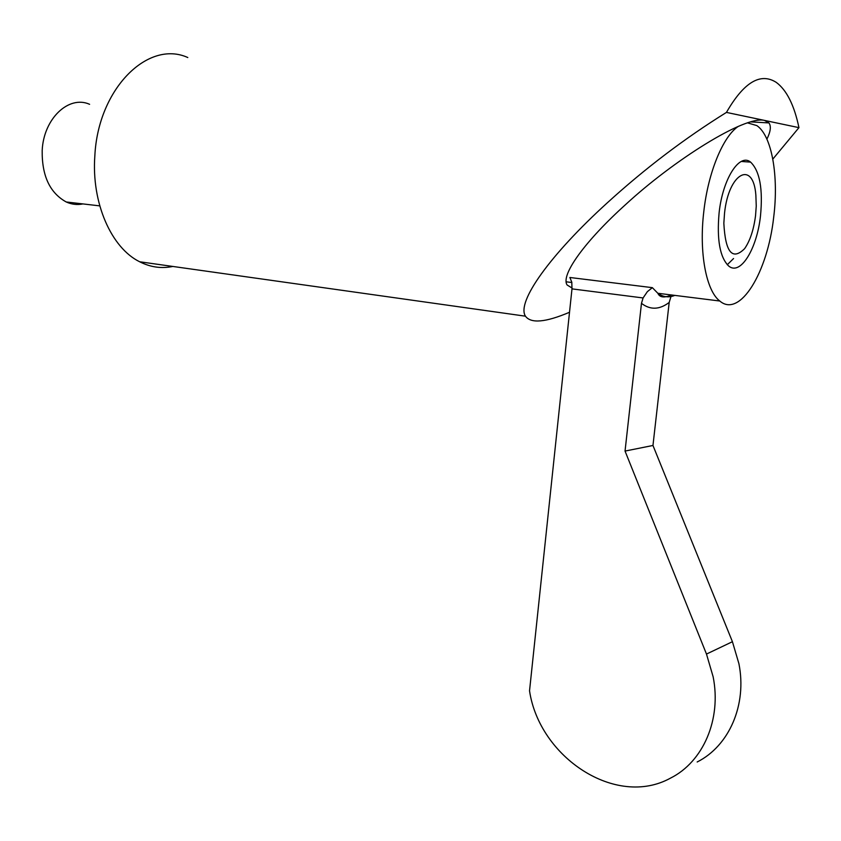 <?xml version="1.0" encoding="UTF-8"?>
<svg xmlns="http://www.w3.org/2000/svg" width="841" height="841" viewBox="0 0 841 841"><rect width="100%" height="100%" fill="white"/><g stroke="black" fill="none" stroke-linecap="round" stroke-linejoin="round"><path stroke-width="1.26" d="M766.908 139.122C770.619 131.638 771.302 126.245 768.947 122.923L764.48 120.4C744.632 115.333 673.368 160.494 625.799 204.395C585.988 240.232 560.243 274.933 567.128 285.004L572.059 288.032M569.515 312.263C545.609 322.408 530.923 323.711 525.457 316.184C516.216 301.919 550.634 254.371 607.234 202.891C645.036 168.463 684.763 138.302 726.445 112.41L798.95 127.643L772.816 159.107M798.95 127.643C794.23 105.167 786.671 90.082 776.275 82.386C760.432 72.252 743.812 82.26 726.445 112.41M172.815 266.45C161.525 268.794 150.476 267.238 139.669 261.772C111.39 247.958 91.312 202.965 94.854 155.659C98.145 88.62 148.121 39.432 187.806 57.535M89.609 104.305C68.773 94.917 43.553 118.644 42.187 150.539C41.85 175.79 49.861 192.936 66.239 201.977C71.695 204.437 77.267 205.088 82.944 203.921M733.552 258.534L727.276 264.736M756.248 206.056L755.544 215.685C753.694 229.835 750.046 240.841 744.6 248.684C732.301 260.784 725.384 252.3 723.838 223.222L724.532 213.215C728.663 172.5 753.347 159.948 755.87 195.228L756.248 206.056M738.43 126.308C723.092 136.221 708.133 172.363 703.801 211.554C698.871 252.573 706.198 290.818 719.78 301.015C739.838 318.361 767.665 272.484 773.699 217.136C778.85 176.41 771.964 135.8 756.858 125.603L747.449 122.849M760.474 216.074C756.889 249.157 740.343 276.037 728.663 266.008C719.896 257.399 716.711 239.653 719.108 212.784C722.692 178.881 739.47 152.757 750.614 162.124C759.791 171.028 763.071 189.004 760.474 216.074M529.536 690.808L571.985 288.884L643.081 297.956L641.473 303.338L625.042 451.07L706.482 654.067L713.136 676.774C721.631 719.339 703.255 761.757 670.54 778.104C615.885 808.296 539.354 757.299 529.536 690.808M643.081 297.956L647.37 291.648L652.353 287.654L569.872 277.488L571.796 282.198L571.985 288.884M697.168 761.988C729.179 745.946 747.155 704.8 738.903 663.644L732.427 641.704L652.963 445.467L669.194 302.434L670.771 297.22M652.963 445.467L625.042 451.07M652.353 287.654L657.841 293.267C663.16 297.157 668.816 297.861 674.787 295.391M641.473 303.338C650.219 310.108 659.46 309.803 669.194 302.434M732.427 641.704L706.482 654.067M768.947 122.923L750.614 121.882M525.457 316.184L139.669 261.772M66.239 201.977L99.764 205.877M566.109 281.798L571.859 282.513M671.444 294.97C664.222 298.082 659.691 297.514 657.841 293.267L719.78 301.015M741.299 161.451L750.614 162.124"/></g></svg>
